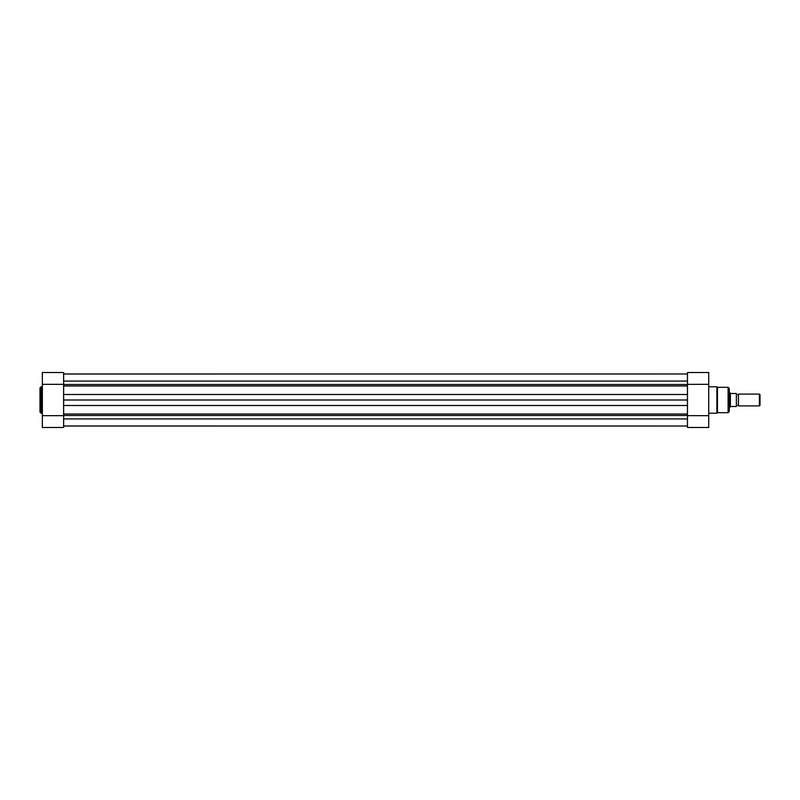 <?xml version="1.0" encoding="UTF-8"?>
<svg xmlns="http://www.w3.org/2000/svg" width="800" height="800" viewBox="0 0 800 800"><rect width="100%" height="100%" fill="white"/><g stroke="black" fill="none" stroke-linecap="round" stroke-linejoin="round"><path stroke-width="1.2" d="M63.63 426.02L687.46 426.02L63.63 425.99M42.36 384.34L42.36 372.53L63.63 372.53L63.63 384.34L42.36 384.34L42.36 427.47L63.63 427.47L63.63 405.5L63.63 414.01L687.46 414.01L687.46 400L63.63 400L63.63 405.5L687.46 405.5L687.46 415.66L708.72 415.66L708.72 427.47L687.46 427.47L687.46 415.66M63.63 400L63.63 394.5L687.46 394.5L687.46 400M687.46 384.34L708.72 384.34L708.72 372.53L687.46 372.53L687.46 394.5L687.46 385.99L63.63 385.99L63.63 394.5L63.63 384.34M63.63 373.98L687.46 373.98L63.63 374.01M40 400L40 387.95L41.18 386.77L41.18 413.23L40 412.05L40 400L40 412.05M63.63 415.66L42.36 415.66M729.28 388.48L729.28 411.52L728.1 412.7L728.1 387.3L729.28 388.48M708.72 413.23L716.88 413.23L716.88 386.77L717.47 387.3L717.47 412.7L728.1 412.7M708.72 384.34L708.72 415.66M738.44 394.09A1.2 1.2 0 0 1 736.37 394.09L736.37 405.91A1.2 1.2 0 0 1 738.44 405.91L759.41 405.91L759.41 394.09L738.44 394.09L738.44 405.91M759.41 394.09L760 394.68L760 405.32L759.41 405.91M729.28 392.62L729.87 392.62L729.87 407.38L729.28 407.38M736.37 394.09L736.37 405.91M729.87 392.62L730.64 393.5L736.37 393.5L736.37 406.5L730.64 406.5L729.87 407.38M730.39 393.36L730.39 406.64M63.63 418.93L687.46 418.93M63.63 415.49L687.46 415.49M63.63 384.51L687.46 384.51M63.63 381.07L687.46 381.07M42.36 386.77L41.18 386.77M42.36 413.23L41.18 413.23M717.47 387.3L728.1 387.3M708.72 386.77L716.88 386.77M716.88 413.23L717.47 412.7"/></g></svg>

